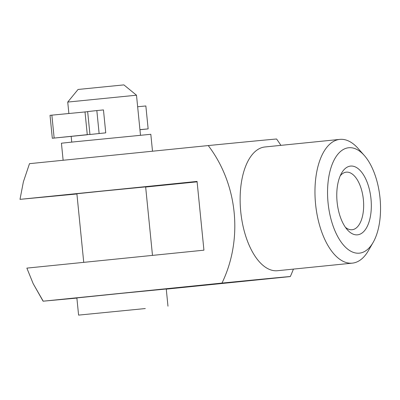<?xml version="1.0" encoding="UTF-8"?>
<svg xmlns="http://www.w3.org/2000/svg" width="400" height="400" viewBox="0 0 400 400"><rect width="100%" height="100%" fill="white"/><g stroke="black" fill="none" stroke-linecap="round" stroke-linejoin="round"><path stroke-width="0.6" d="M29.49 163.67L23.385 181.815L29.49 163.67L208.25 145.565A119.685 0.31 -5.7 0 1 261.14 140.41A119.685 0.31 -5.7 0 1 276.595 139.02A138.2 138.2 0 0 1 280.885 145.355M152.485 255.39L145.645 186.885L102.505 191.105L76.89 193.75L83.735 262.355M166.27 289.135L289.72 276.63A119.685 0.31 174.3 0 0 290.32 276.54A119.685 0.31 174.3 0 0 221.975 283.08L43.215 301.185L33.17 283.64L26.865 268.115L203.93 250.18L197.065 181.42L20 199.355L23.385 181.815M76.91 193.97L20 199.355M145.665 187.04L197.11 181.83M87.665 111.675L85.02 111.95L87.665 111.695M145.295 308.55L78.585 315.11L145.295 308.55M167.97 306.185L166.255 288.995L121.55 293.34L76.87 297.92L78.585 315.11M152.505 151.21L150.815 134.29L74.51 141.82L61.425 143.21L63.13 160.26M136.495 95.21L67.735 102.07L78.055 89.465L123.895 84.89L136.495 95.21L140.495 135.245M89.96 134.495L105.745 132.84L89.94 134.495L87.655 111.575L96.835 110.575L103.46 109.92L105.745 132.84M85.02 111.95L50.025 115.33L52.315 138.25L89.895 134.405M265.06 146.96A62.19 30.625 84.2 0 0 264.97 146.97A62.19 30.625 84.2 0 0 240.765 211.93A62.19 30.625 84.2 0 0 277.5 270.715L352.335 263.14A62.19 30.625 84.2 0 0 368.475 250.535L373.13 242.43A52.975 26.085 84.2 0 0 364.33 155.505A52.975 26.085 84.2 0 0 348.785 147.74A52.975 26.085 84.2 0 0 330.82 218.505A52.975 26.085 84.2 0 0 373.13 242.43M221.975 283.08A119.685 104.17 -95.4 0 0 208.25 145.565M364.33 155.505L358.14 148.5A62.19 30.625 84.2 0 0 339.89 139.38A62.19 30.625 84.2 0 0 339.8 139.39A62.19 30.625 84.2 0 0 315.6 204.35A62.19 30.625 84.2 0 0 352.335 263.14M76.885 298.07L43.215 301.185M370.985 198.845A34.55 17.015 84.2 0 0 358.875 169.265A34.55 17.015 84.2 0 0 341.6 173.08A34.55 17.015 84.2 0 0 347.34 229.77A34.55 17.015 84.2 0 0 364.995 230.095A34.55 17.015 84.2 0 0 370.985 198.845M52.315 138.25L87.3 134.765M139.935 129.665L148.145 128.885L139.945 129.74M84.995 111.845L87.28 134.765M87.29 134.665L89.845 134.42M51.865 115.13L54.15 138.05M137.65 106.745L145.855 105.965L148.145 128.885M96.835 110.575L99.12 133.495M345.425 227.315A28.94 14.25 84.2 0 0 352.105 229.74A28.94 14.25 84.2 0 0 363.375 199.595A28.94 14.25 84.2 0 0 346.27 172.155A28.94 14.25 84.2 0 0 340.21 175.87M71.735 142.105L71.16 136.38M68.87 113.445L67.735 102.07M290.32 276.54A138.2 138.2 0 0 0 293.42 269.105M339.8 139.39L264.97 146.97M43.105 301.21L33.17 283.64"/></g></svg>
